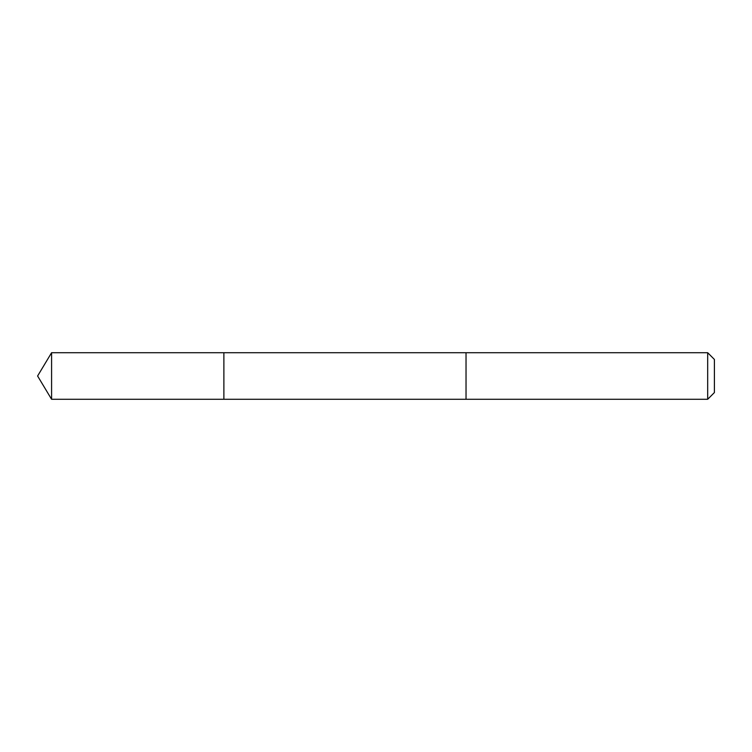 <?xml version="1.0" encoding="UTF-8"?>
<svg xmlns="http://www.w3.org/2000/svg" width="752" height="752" viewBox="0 0 752 752"><rect width="100%" height="100%" fill="white"/><g stroke="black" fill="none" stroke-linecap="round" stroke-linejoin="round"><path stroke-width="1.13" d="M223.88 399.284L223.88 352.716L51.587 352.716L51.587 399.284L223.88 399.284L223.88 352.716L466.033 352.726L466.033 399.274L51.587 399.284L37.6 376L51.587 399.284M466.033 353.609L466.033 399.284L707.679 399.284L707.679 352.716L466.033 352.716L466.033 353.609M707.679 352.716L714.4 359.437L714.4 392.563L707.679 399.284M37.6 376L51.587 352.716"/></g></svg>
